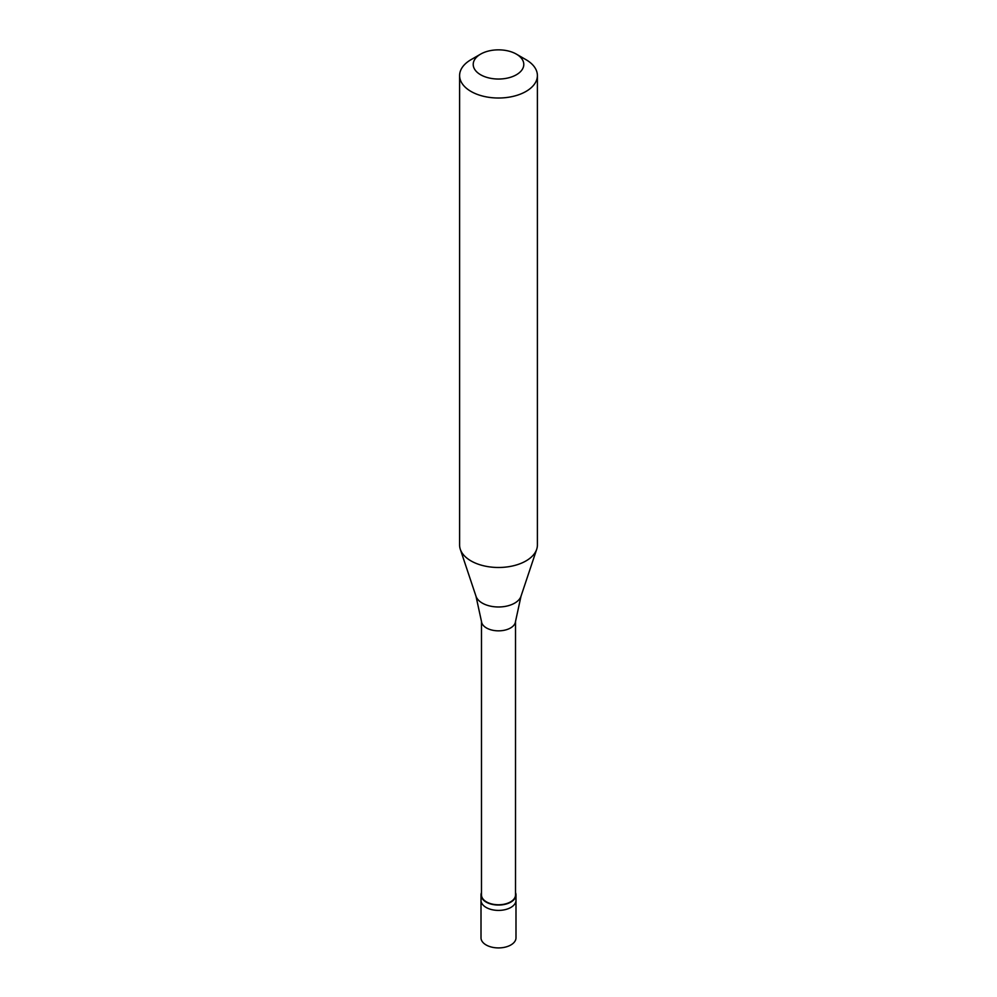 <?xml version="1.0" encoding="UTF-8"?>
<svg xmlns="http://www.w3.org/2000/svg" width="997" height="997" viewBox="0 0 997 997"><rect width="100%" height="100%" fill="white"/><g stroke="black" fill="none" stroke-linecap="round" stroke-linejoin="round"><path stroke-width="1.5" d="M481.003 894.945L481.003 937.816A17.497 10.107 0 0 0 491.808 947.15A17.497 10.107 0 0 0 510.875 944.957A17.497 10.107 180 0 0 515.997 937.816L515.997 900.303A17.497 10.107 180 0 1 510.875 907.444A17.497 10.107 0 0 1 491.808 909.638A17.497 10.107 0 0 1 481.003 900.303A17.497 10.107 0 0 0 491.808 909.638A17.497 10.107 0 0 0 510.875 907.444A17.497 10.107 180 0 0 515.997 900.303L515.997 894.945A17.497 10.107 180 0 1 510.875 902.086A17.497 10.107 0 0 1 491.808 904.279A17.497 10.107 0 0 1 481.003 894.945A17.497 10.107 0 0 1 481.489 892.577M481.489 621.33L481.489 894.945A17.011 9.82 0 0 0 491.982 904.017A17.011 9.82 0 0 0 510.539 901.886A17.011 9.82 180 0 0 515.511 894.945L515.511 621.33M476.005 596.268L481.514 621.63A17.011 9.82 0 0 0 492.481 630.204A17.011 9.82 0 0 0 510.539 627.973A17.011 9.82 180 0 0 515.486 621.63L520.995 596.268A22.906 13.223 180 0 1 514.701 603.11A22.906 13.223 0 0 1 491.783 606.4A22.906 13.223 0 0 1 476.005 596.268L460.302 549.285A38.895 22.457 0 0 0 487.097 566.495A38.895 22.457 0 0 0 526.005 560.912A38.895 22.457 180 0 0 536.698 549.285A38.895 22.457 180 0 0 537.395 545.023L537.395 75.56A38.895 22.457 180 0 1 526.005 91.437A38.895 22.457 0 0 1 483.62 96.31A38.895 22.457 0 0 1 459.605 75.56A38.895 22.457 0 0 1 470.995 59.683L480.616 54.125A25.286 14.594 0 0 0 480.629 74.763A25.286 14.594 0 0 0 516.384 74.763A25.286 14.594 180 0 0 516.384 54.125L526.005 59.683A38.895 22.457 180 0 1 537.395 75.56M459.605 75.56L459.605 545.023A38.895 22.457 0 0 0 460.302 549.285M515.511 892.577A17.497 10.107 180 0 1 515.997 894.945M470.995 59.683L480.616 54.125A25.286 14.594 180 0 1 516.384 54.125M520.995 596.268L536.698 549.285"/></g></svg>
